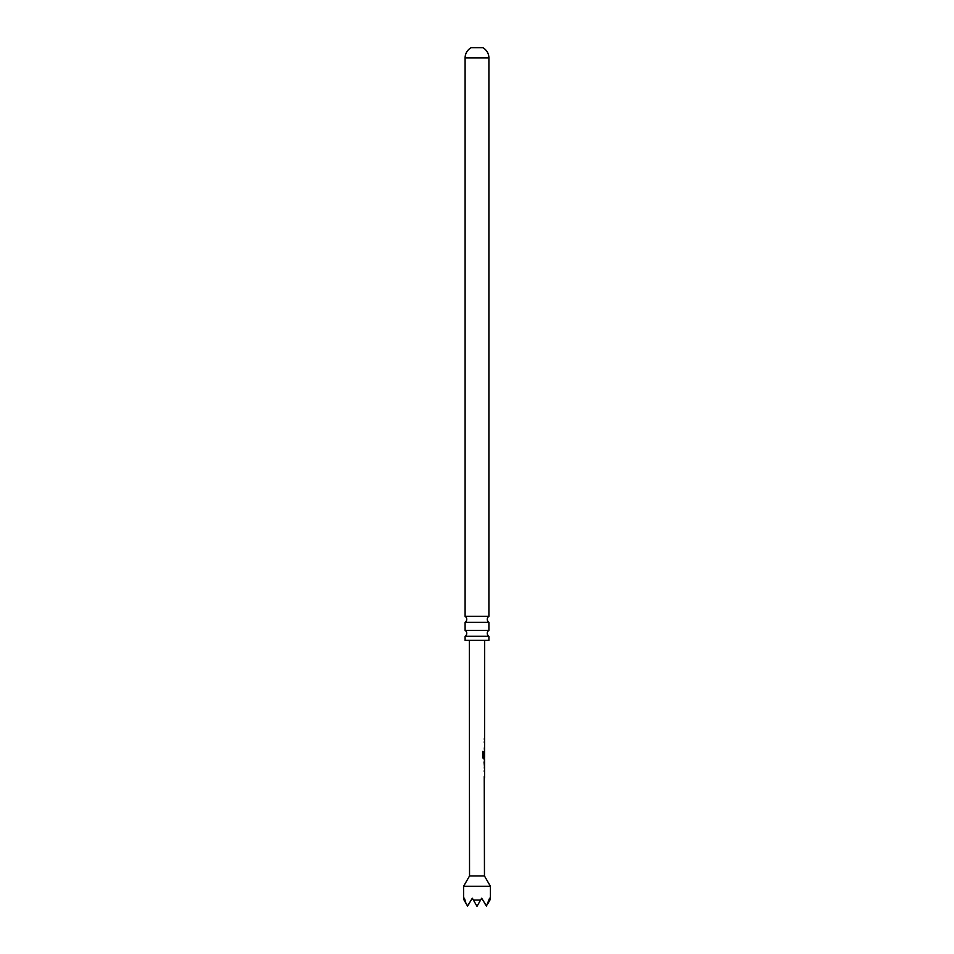 <?xml version="1.0" encoding="UTF-8"?>
<svg xmlns="http://www.w3.org/2000/svg" width="954" height="954" viewBox="0 0 954 954"><rect width="100%" height="100%" fill="white"/><g stroke="black" fill="none" stroke-linecap="round" stroke-linejoin="round"><path stroke-width="1.43" d="M488.901 636.282L465.099 636.282L465.099 640.325L488.901 640.325L488.901 636.282A3.494 3.494 0 0 1 488.901 630.356L488.901 622.282L465.099 622.282A3.494 3.494 0 0 0 465.099 616.367L488.901 616.367L488.901 57.932A11.663 11.663 0 0 0 482.831 47.7L471.169 47.7A11.663 11.663 0 0 0 465.099 57.932L488.901 57.932M488.901 622.282A3.494 3.494 0 0 1 488.901 616.367M465.099 636.282A3.494 3.494 0 0 0 465.099 630.356L488.901 630.356M465.099 616.367L465.099 57.932M465.099 630.356L465.099 622.282M484.238 776.604L484.465 875.975L469.535 875.975L469.32 640.325M484.549 777.987L484.572 758.883L483.535 758.883L482.652 757.512L482.652 751.335L483.595 751.335L483.583 757.154L484.572 757.249L484.68 640.325M483.392 751.335L483.38 757.154L484.572 757.249L484.334 758.883M484.346 751.215L484.513 756.582M484.525 741.437L484.25 742.808M484.25 747.948L484.584 749.319M484.525 750.989L484.238 752.36M484.238 757.512L484.572 758.883M484.238 762.007L484.56 766.933L484.572 762.007M484.525 770.093L484.25 771.464M469.535 875.975L463.584 886.278L463.584 899.228L465.969 903.355L464.419 898.215L464.073 900.075M484.465 875.975L490.416 886.278L463.584 886.278M490.416 886.278L490.416 899.228L489.927 900.075L489.581 898.215L486.48 906.038L481.663 898.215L480.589 900.075L473.411 900.075L472.337 898.215L467.52 906.038L465.969 903.355M473.411 900.075L477 906.3L480.589 900.075M488.031 903.355L489.927 900.075M484.632 903.355L486.48 906.038M467.52 906.038L469.368 903.355M483.38 757.154L484.298 757.249L483.38 757.154M484.024 762.007L484.489 766.861M484.358 739.767L484.358 738.301M484.346 749.319L484.346 747.853M484.358 742.892L484.358 741.437M484.334 768.22L484.334 766.933M484.334 762.007L484.334 760.767M484.322 777.987L484.322 776.508M484.322 771.559L484.334 770.093"/></g></svg>
